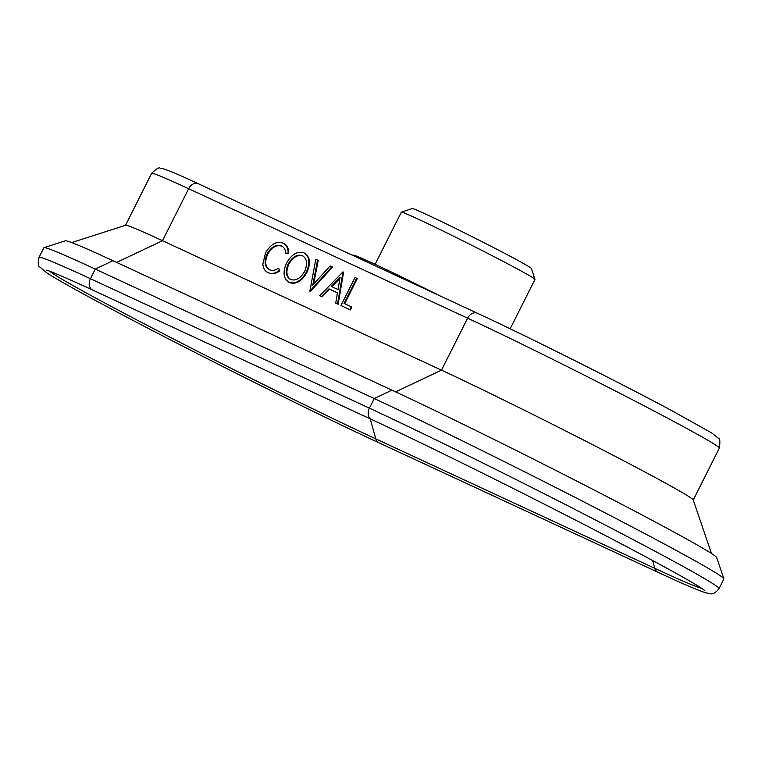 <?xml version="1.0" encoding="UTF-8"?>
<svg xmlns="http://www.w3.org/2000/svg" width="762" height="762" viewBox="0 0 762 762"><rect width="100%" height="100%" fill="white"/><g stroke="black" fill="none" stroke-linecap="round" stroke-linejoin="round"><path stroke-width="1.14" d="M71.657 242.573L125.597 225.276A161.62 4.458 26.7 0 1 162.506 240.697L441.474 370.161A161.62 4.458 26.7 0 1 645.404 472.25A161.62 4.458 26.7 0 1 693.229 499.92L711.498 553.526M49.644 271.215A209.845 5.791 26.7 0 0 111.033 306.314A209.845 5.791 26.7 0 0 375.809 438.874A8.982 6.753 -65.1 0 0 378.914 442.789C311.887 411.813 181.461 346.519 106.566 306.438C76.657 290.474 56.798 279.33 47.006 272.996L39.757 266.938C38.043 266.119 37.795 262.938 39.005 257.404L43.844 247.783A224.476 6.191 26.7 0 1 44.006 247.669A224.476 6.191 26.7 0 1 95.269 269.081L374.247 398.545A224.476 6.191 26.7 0 1 657.482 540.344A224.476 6.191 26.7 0 1 723.9 578.768A224.476 6.191 26.7 0 1 723.9 578.958L719.061 588.588A224.476 6.191 26.7 0 0 652.643 549.964A224.476 6.191 26.7 0 0 369.408 408.165A8.982 6.753 114.9 0 0 371.589 419.491C438.207 450.266 568.519 515.503 643.052 555.393C672.541 571.148 691.839 581.958 700.935 587.826L704.317 590.188M44.006 247.669L65.361 240.821A208.464 5.753 26.7 0 1 112.976 260.709L391.944 390.163A208.464 5.753 26.7 0 1 654.987 521.846A208.464 5.753 26.7 0 1 716.661 557.536L723.9 578.768M401.393 212.141L412.232 208.559A66.713 1.838 26.7 0 1 448.666 225.047A66.713 1.838 26.7 0 1 511.654 257.061A66.713 1.838 26.7 0 1 531.39 268.491L534.981 279.33A74.79 2.067 -153.3 0 0 512.855 266.519A74.79 2.067 -153.3 0 0 442.236 230.629A74.79 2.067 -153.3 0 0 401.393 212.141A74.79 2.067 -153.3 0 0 401.345 212.179L375.123 264.309M439.826 295.799A98.765 2.724 -153.3 0 0 352.901 255.127L352.768 255.403M356.721 278.235L344.062 303.419L351.282 306.772L349.834 309.648L340.928 305.514L355.044 277.454L357.321 278.549L344.672 303.705M351.282 306.772L351.873 307.086L350.425 309.963L340.928 305.514M338.147 304.267L335.718 303.105L337.471 292.818L328.955 288.865L329.555 289.189L322.174 296.856L319.745 295.685L343.005 271.863L343.595 272.186L338.147 304.267L335.718 303.105M337.461 292.856L329.555 289.189M317.602 260.08L312.744 285.102L330.127 265.89L331.927 266.729L309.867 291.103L315.801 259.242L318.202 260.394L313.582 284.178M331.927 266.729L332.527 267.043L310.467 291.427L309.629 290.989M283.531 243.421C286.922 244.964 288.665 248.193 288.769 253.089L285.855 253.775C285.645 249.822 284.15 247.202 281.378 245.935L281.978 246.25C276.682 244.44 271.91 247.117 267.681 254.298C264.443 262.023 265.271 267.281 270.148 270.053M281.797 246.145L281.378 245.935C276.082 244.116 271.32 246.802 267.081 253.975C263.843 261.709 264.671 266.957 269.558 269.729C272.282 270.948 275.301 270.424 278.616 268.167L279.845 270.843C275.787 273.806 272.082 274.501 268.71 272.939L267.891 272.51M283.75 243.526L282.931 243.107C286.322 244.65 288.074 247.869 288.179 252.774L288.769 253.089M304.495 253.155L303.762 252.765C309.515 256.327 310.372 262.785 306.343 272.148C301.276 280.911 295.513 284.312 289.074 282.34L288.96 282.283M304.362 253.089C310.105 256.642 310.963 263.1 306.934 272.463C301.866 281.235 296.113 284.636 289.674 282.664M267.081 253.975L267.681 254.298M269.062 269.481L269.558 269.729M278.616 268.167L279.845 270.843M279.244 270.52C275.187 273.482 271.482 274.187 268.119 272.615L268.71 272.939M282.931 243.107C276.482 240.878 270.662 244.173 265.49 253.003L262.842 264.119C263.223 268.443 264.976 271.282 268.119 272.615L268.167 272.663M288.179 252.774L285.855 253.775M306.343 272.148L306.934 272.463M303.762 252.765C297.313 250.898 291.57 254.346 286.531 263.119C282.588 272.367 283.435 278.778 289.074 282.34L289.217 282.426M288.227 263.89C285.083 271.405 285.826 276.587 290.455 279.435C295.723 281.207 300.457 278.511 304.657 271.358C307.819 263.804 307.067 258.585 302.4 255.689C297.123 254.051 292.398 256.784 288.227 263.89L288.817 264.204C285.674 271.72 286.426 276.901 291.055 279.749M302.781 255.88L303 256.003C297.723 254.365 292.989 257.099 288.817 264.204M309.867 291.103L310.467 291.427M328.955 288.865L321.583 296.542L322.174 296.856M321.583 296.542L319.745 295.685M343.005 271.863L337.556 303.952M331.318 286.417L338.033 289.531L340.109 277.273L331.318 286.417M339.919 278.406L331.946 286.702M349.834 309.648L350.425 309.963M510.149 328.765L534.981 279.387A74.79 2.067 -153.3 0 0 534.981 279.33M198.644 183.89A8.982 6.753 114.9 0 0 198.387 183.756A8.982 6.753 114.9 0 0 188.643 188.719L162.506 240.697L116.634 262.404M112.976 260.709L95.269 269.081L90.43 278.702L369.408 408.165L374.247 398.545L391.944 390.163M125.511 225.304L151.619 173.384A161.62 4.458 26.7 0 1 188.643 188.719L467.62 318.183A161.62 4.458 26.7 0 1 671.551 420.272A161.62 4.458 26.7 0 1 719.366 448.085C720.261 441.284 719.919 437.988 718.318 438.207L711.679 432.949L670.408 409.861C617.306 381.448 524.904 335.185 477.364 313.22A8.982 6.753 114.9 0 0 467.62 318.183L441.474 370.161L395.602 391.868M151.619 173.384C156.477 168.621 159.372 166.935 160.315 168.345C160.42 167.592 168.402 169.726 198.387 183.756L477.364 313.22A8.982 6.753 114.9 0 1 477.612 313.344A152.638 4.21 26.7 0 1 670.217 409.765M701.631 588.283A209.845 5.791 26.7 0 1 654.787 568.328L652.605 560.508M378.914 442.789L657.892 572.243A8.982 6.753 -65.1 0 1 654.787 568.328L375.809 438.874L370.227 418.852M39.005 257.404A224.476 6.191 26.7 0 1 90.43 278.702A8.982 6.753 114.9 0 0 92.621 290.036L371.589 419.491M657.892 572.243C682.142 583.521 697.982 590.34 705.431 592.712L709.974 593.655C712.613 594.57 715.642 592.884 719.061 588.588M693.258 500.005L719.366 448.085M46.492 270.196C49.768 270.796 65.141 277.406 92.621 290.036"/></g></svg>
